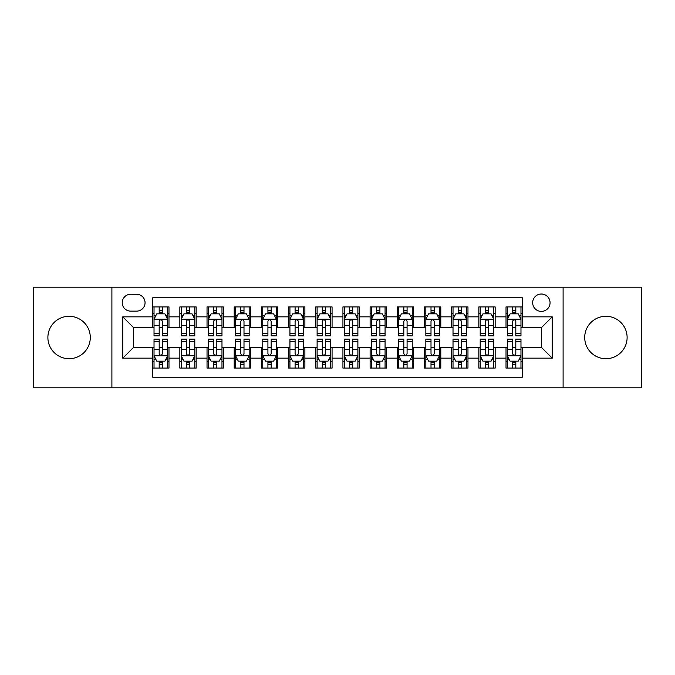 <?xml version="1.0" encoding="UTF-8"?>
<svg xmlns="http://www.w3.org/2000/svg" width="675" height="675" viewBox="0 0 675 675"><rect width="100%" height="100%" fill="white"/><g stroke="black" fill="none" stroke-linecap="round" stroke-linejoin="round"><path stroke-width="1.01" d="M605.914 316.297A21.203 21.203 0 0 0 584.71 337.5A21.203 21.203 0 0 0 605.914 358.703A21.203 21.203 0 0 0 627.117 337.5A21.203 21.203 0 0 0 605.914 316.297M69.086 316.297A21.203 21.203 0 0 0 47.883 337.5A21.203 21.203 0 0 0 69.086 358.703A21.203 21.203 0 0 0 90.29 337.5A21.203 21.203 0 0 0 69.086 316.297M541.358 294.013A8.699 8.699 0 0 0 532.659 302.712A8.699 8.699 0 0 0 541.358 311.403A8.699 8.699 0 0 0 550.058 302.712A8.699 8.699 0 0 0 541.358 294.013M563.102 387.788L641.25 387.788L641.25 287.212L563.102 287.212L563.102 387.788L111.898 387.788L111.898 287.212L33.75 287.212L33.75 387.788L111.898 387.788M522.332 306.923L506.022 306.923L506.022 316.845L495.155 316.845L495.155 327.712L506.022 327.712L506.022 316.845M495.155 316.845L495.155 306.923L478.845 306.923L478.845 316.845L467.969 316.845L467.969 327.712L478.845 327.712L478.845 316.845M467.969 316.845L467.969 306.923L451.659 306.923L451.659 316.845L440.792 316.845L440.792 327.712L451.659 327.712L451.659 316.845M440.792 316.845L440.792 306.923L424.482 306.923L424.482 316.845L413.606 316.845L413.606 327.712L424.482 327.712L424.482 316.845M413.606 316.845L413.606 306.923L397.297 306.923L397.297 316.845L386.429 316.845L386.429 327.712L397.297 327.712L397.297 316.845M386.429 316.845L386.429 306.923L370.119 306.923L370.119 316.845L359.243 316.845L359.243 327.712L370.119 327.712L370.119 316.845M359.243 316.845L359.243 306.923L342.934 306.923L342.934 316.845L332.066 316.845L332.066 327.712L342.934 327.712L342.934 316.845M332.066 316.845L332.066 306.923L315.757 306.923L315.757 316.845L304.881 316.845L304.881 327.712L315.757 327.712L315.757 316.845M304.881 316.845L304.881 306.923L288.571 306.923L288.571 316.845L277.703 316.845L277.703 327.712L288.571 327.712L288.571 316.845M277.703 316.845L277.703 306.923L261.394 306.923L261.394 316.845L250.518 316.845L250.518 327.712L261.394 327.712L261.394 316.845M250.518 316.845L250.518 306.923L234.208 306.923L234.208 316.845L223.341 316.845L223.341 327.712L234.208 327.712L234.208 316.845M223.341 316.845L223.341 306.923L207.031 306.923L207.031 316.845L196.155 316.845L196.155 327.712L207.031 327.712L207.031 316.845M196.155 316.845L196.155 306.923L179.845 306.923L179.845 327.712L168.978 327.712L168.978 306.923L152.668 306.923M152.668 368.077L168.978 368.077L168.978 347.288L179.845 347.288L179.845 368.077L196.155 368.077L196.155 347.288L207.031 347.288L207.031 358.155L196.155 358.155M207.031 358.155L207.031 368.077L223.341 368.077L223.341 347.288L234.208 347.288L234.208 358.155L223.341 358.155M234.208 358.155L234.208 368.077L250.518 368.077L250.518 347.288L261.394 347.288L261.394 358.155L250.518 358.155M261.394 358.155L261.394 368.077L277.703 368.077L277.703 347.288L288.571 347.288L288.571 358.155L277.703 358.155M288.571 358.155L288.571 368.077L304.881 368.077L304.881 347.288L315.757 347.288L315.757 358.155L304.881 358.155M315.757 358.155L315.757 368.077L332.066 368.077L332.066 347.288L342.934 347.288L342.934 358.155L332.066 358.155M342.934 358.155L342.934 368.077L359.243 368.077L359.243 347.288L370.119 347.288L370.119 358.155L359.243 358.155M370.119 358.155L370.119 368.077L386.429 368.077L386.429 347.288L397.297 347.288L397.297 358.155L386.429 358.155M397.297 358.155L397.297 368.077L413.606 368.077L413.606 347.288L424.482 347.288L424.482 358.155L413.606 358.155M424.482 358.155L424.482 368.077L440.792 368.077L440.792 347.288L451.659 347.288L451.659 358.155L440.792 358.155M451.659 358.155L451.659 368.077L467.969 368.077L467.969 347.288L478.845 347.288L478.845 358.155L467.969 358.155M478.845 358.155L478.845 368.077L495.155 368.077L495.155 347.288L506.022 347.288L506.022 358.155L495.155 358.155M130.655 311.133L136.628 311.133A8.429 8.429 0 0 0 145.057 302.712A8.429 8.429 0 0 0 136.628 294.283L130.655 294.283A8.429 8.429 0 0 0 122.226 302.712A8.429 8.429 0 0 0 130.655 311.133M563.102 287.212L111.898 287.212M522.332 316.845L522.332 297.818L152.668 297.818L152.668 327.712L133.642 327.712L133.642 347.288L152.668 347.288L152.668 377.182L522.332 377.182L522.332 347.288L541.358 347.288L541.358 327.712L522.332 327.712L522.332 316.845L552.234 316.845L552.234 358.155L522.332 358.155M152.668 358.155L122.766 358.155L122.766 316.845L152.668 316.845M506.022 358.155L506.022 368.077L522.332 368.077M152.668 313.715L154.027 313.715M159.19 313.715L162.456 313.715M167.619 313.715L168.978 313.715M152.668 327.442L154.027 327.442M159.19 327.442L162.456 327.442M167.619 327.442L168.978 327.442M152.668 347.558L154.027 347.558M159.19 347.558L162.456 347.558M167.619 347.558L168.978 347.558M152.668 361.285L154.027 361.285M159.19 361.285L162.456 361.285M167.619 361.285L168.978 361.285M179.845 327.442L181.212 327.442M186.376 327.442L189.633 327.442M194.797 327.442L196.155 327.442M179.845 313.715L181.212 313.715M186.376 313.715L189.633 313.715M194.797 313.715L196.155 313.715M179.845 347.558L181.212 347.558M186.376 347.558L189.633 347.558M194.797 347.558L196.155 347.558M179.845 361.285L181.212 361.285M186.376 361.285L189.633 361.285M194.797 361.285L196.155 361.285M207.031 347.558L208.389 347.558M213.553 347.558L216.818 347.558M221.982 347.558L223.341 347.558M207.031 361.285L208.389 361.285M213.553 361.285L216.818 361.285M221.982 361.285L223.341 361.285M207.031 313.715L208.389 313.715M213.553 313.715L216.818 313.715M221.982 313.715L223.341 313.715M207.031 327.442L208.389 327.442M213.553 327.442L216.818 327.442M221.982 327.442L223.341 327.442M234.208 347.558L235.567 347.558M240.739 347.558L243.996 347.558M249.159 347.558L250.518 347.558M234.208 361.285L235.567 361.285M240.739 361.285L243.996 361.285M249.159 361.285L250.518 361.285M234.208 313.715L235.567 313.715M240.739 313.715L243.996 313.715M249.159 313.715L250.518 313.715M234.208 327.442L235.567 327.442M240.739 327.442L243.996 327.442M249.159 327.442L250.518 327.442M261.394 347.558L262.752 347.558M267.916 347.558L271.181 347.558M276.345 347.558L277.703 347.558M261.394 361.285L262.752 361.285M267.916 361.285L271.181 361.285M276.345 361.285L277.703 361.285M261.394 313.715L262.752 313.715M267.916 313.715L271.181 313.715M276.345 313.715L277.703 313.715M261.394 327.442L262.752 327.442M267.916 327.442L271.181 327.442M276.345 327.442L277.703 327.442M288.571 347.558L289.929 347.558M295.093 347.558L298.358 347.558M303.522 347.558L304.881 347.558M288.571 361.285L289.929 361.285M295.093 361.285L298.358 361.285M303.522 361.285L304.881 361.285M288.571 313.715L289.929 313.715M295.093 313.715L298.358 313.715M303.522 313.715L304.881 313.715M288.571 327.442L289.929 327.442M295.093 327.442L298.358 327.442M303.522 327.442L304.881 327.442M315.757 347.558L317.115 347.558M322.279 347.558L325.544 347.558M330.708 347.558L332.066 347.558M315.757 361.285L317.115 361.285M322.279 361.285L325.544 361.285M330.708 361.285L332.066 361.285M315.757 313.715L317.115 313.715M322.279 313.715L325.544 313.715M330.708 313.715L332.066 313.715M315.757 327.442L317.115 327.442M322.279 327.442L325.544 327.442M330.708 327.442L332.066 327.442M342.934 347.558L344.292 347.558M349.456 347.558L352.721 347.558M357.885 347.558L359.243 347.558M342.934 361.285L344.292 361.285M349.456 361.285L352.721 361.285M357.885 361.285L359.243 361.285M342.934 313.715L344.292 313.715M349.456 313.715L352.721 313.715M357.885 313.715L359.243 313.715M342.934 327.442L344.292 327.442M349.456 327.442L352.721 327.442M357.885 327.442L359.243 327.442M370.119 347.558L371.478 347.558M376.642 347.558L379.907 347.558M385.071 347.558L386.429 347.558M370.119 361.285L371.478 361.285M376.642 361.285L379.907 361.285M385.071 361.285L386.429 361.285M370.119 313.715L371.478 313.715M376.642 313.715L379.907 313.715M385.071 313.715L386.429 313.715M370.119 327.442L371.478 327.442M376.642 327.442L379.907 327.442M385.071 327.442L386.429 327.442M397.297 347.558L398.655 347.558M403.819 347.558L407.084 347.558M412.248 347.558L413.606 347.558M397.297 361.285L398.655 361.285M403.819 361.285L407.084 361.285M412.248 361.285L413.606 361.285M397.297 313.715L398.655 313.715M403.819 313.715L407.084 313.715M412.248 313.715L413.606 313.715M397.297 327.442L398.655 327.442M403.819 327.442L407.084 327.442M412.248 327.442L413.606 327.442M424.482 347.558L425.841 347.558M431.004 347.558L434.261 347.558M439.433 347.558L440.792 347.558M424.482 361.285L425.841 361.285M431.004 361.285L434.261 361.285M439.433 361.285L440.792 361.285M424.482 313.715L425.841 313.715M431.004 313.715L434.261 313.715M439.433 313.715L440.792 313.715M424.482 327.442L425.841 327.442M431.004 327.442L434.261 327.442M439.433 327.442L440.792 327.442M451.659 347.558L453.018 347.558M458.182 347.558L461.447 347.558M466.611 347.558L467.969 347.558M451.659 361.285L453.018 361.285M458.182 361.285L461.447 361.285M466.611 361.285L467.969 361.285M451.659 313.715L453.018 313.715M458.182 313.715L461.447 313.715M466.611 313.715L467.969 313.715M451.659 327.442L453.018 327.442M458.182 327.442L461.447 327.442M466.611 327.442L467.969 327.442M478.845 347.558L480.203 347.558M485.367 347.558L488.624 347.558M493.788 347.558L495.155 347.558M478.845 361.285L480.203 361.285M485.367 361.285L488.624 361.285M493.788 361.285L495.155 361.285M478.845 313.715L480.203 313.715M485.367 313.715L488.624 313.715M493.788 313.715L495.155 313.715M478.845 327.442L480.203 327.442M485.367 327.442L488.624 327.442M493.788 327.442L495.155 327.442M506.022 347.558L507.381 347.558M512.544 347.558L515.81 347.558M520.973 347.558L522.332 347.558M506.022 361.285L507.381 361.285M512.544 361.285L515.81 361.285M520.973 361.285L522.332 361.285M506.022 313.715L507.381 313.715M512.544 313.715L515.81 313.715M520.973 313.715L522.332 313.715M506.022 327.442L507.381 327.442M512.544 327.442L515.81 327.442M520.973 327.442L522.332 327.442M133.642 327.712L122.766 316.845M133.642 347.288L122.766 358.155M552.234 316.845L541.358 327.712M552.234 358.155L541.358 347.288M162.456 310.458L159.19 310.458M167.619 333.652L162.456 333.652L162.456 335.872L167.619 335.872L167.619 319.292L164.903 313.85L156.743 313.85L154.027 319.292L154.027 335.872L159.19 335.872L159.19 333.652L154.027 333.652M154.027 319.292L154.027 306.923M167.619 319.292L167.619 306.923M159.19 313.85L159.19 306.923M162.456 306.923L162.456 313.85M162.456 333.652L162.456 321.325C161.367 319.233 160.279 319.233 159.19 321.325L159.19 333.652M159.19 364.542L162.456 364.542M154.027 341.348L159.19 341.348L159.19 339.128L154.027 339.128L154.027 355.708L156.743 361.15L164.903 361.15L167.619 355.708L167.619 339.128L162.456 339.128L162.456 341.348L167.619 341.348M167.619 355.708L167.619 368.077M154.027 355.708L154.027 368.077M162.456 361.15L162.456 368.077M159.19 368.077L159.19 361.15M159.19 341.348L159.19 353.675C160.279 355.767 161.367 355.767 162.456 353.675L162.456 341.348M189.633 310.458L186.376 310.458M194.797 333.652L189.633 333.652L189.633 335.872L194.797 335.872L194.797 319.292L192.08 313.85L183.929 313.85L181.212 319.292L181.212 335.872L186.376 335.872L186.376 333.652L181.212 333.652M181.212 319.292L181.212 306.923M194.797 319.292L194.797 306.923M186.376 313.85L186.376 306.923M189.633 306.923L189.633 313.85M189.633 333.652L189.633 321.325C188.544 319.233 187.464 319.233 186.376 321.325L186.376 333.652M216.818 310.458L213.553 310.458M221.982 333.652L216.818 333.652L216.818 335.872L221.982 335.872L221.982 319.292L219.265 313.85L211.106 313.85L208.389 319.292L208.389 335.872L213.553 335.872L213.553 333.652L208.389 333.652M208.389 319.292L208.389 306.923M221.982 319.292L221.982 306.923M213.553 313.85L213.553 306.923M216.818 306.923L216.818 313.85M216.818 333.652L216.818 321.325C215.73 319.233 214.642 319.233 213.553 321.325L213.553 333.652M243.996 310.458L240.739 310.458M249.159 333.652L243.996 333.652L243.996 335.872L249.159 335.872L249.159 319.292L246.442 313.85L238.292 313.85L235.567 319.292L235.567 335.872L240.739 335.872L240.739 333.652L235.567 333.652M235.567 319.292L235.567 306.923M249.159 319.292L249.159 306.923M240.739 313.85L240.739 306.923M243.996 306.923L243.996 313.85M243.996 333.652L243.996 321.325C242.907 319.233 241.827 319.233 240.739 321.325L240.739 333.652M271.181 310.458L267.916 310.458M276.345 333.652L271.181 333.652L271.181 335.872L276.345 335.872L276.345 319.292L273.628 313.85L265.469 313.85L262.752 319.292L262.752 335.872L267.916 335.872L267.916 333.652L262.752 333.652M262.752 319.292L262.752 306.923M276.345 319.292L276.345 306.923M267.916 313.85L267.916 306.923M271.181 306.923L271.181 313.85M271.181 333.652L271.181 321.325C270.093 319.233 269.004 319.233 267.916 321.325L267.916 333.652M186.376 364.542L189.633 364.542M181.212 341.348L186.376 341.348L186.376 339.128L181.212 339.128L181.212 355.708L183.929 361.15L192.08 361.15L194.797 355.708L194.797 339.128L189.633 339.128L189.633 341.348L194.797 341.348M194.797 355.708L194.797 368.077M181.212 355.708L181.212 368.077M189.633 361.15L189.633 368.077M186.376 368.077L186.376 361.15M186.376 341.348L186.376 353.675C187.456 355.767 188.544 355.767 189.633 353.675L189.633 341.348M213.553 364.542L216.818 364.542M208.389 341.348L213.553 341.348L213.553 339.128L208.389 339.128L208.389 355.708L211.106 361.15L219.265 361.15L221.982 355.708L221.982 339.128L216.818 339.128L216.818 341.348L221.982 341.348M221.982 355.708L221.982 368.077M208.389 355.708L208.389 368.077M216.818 361.15L216.818 368.077M213.553 368.077L213.553 361.15M213.553 341.348L213.553 353.675C214.642 355.767 215.73 355.767 216.818 353.675L216.818 341.348M240.739 364.542L243.996 364.542M235.567 341.348L240.739 341.348L240.739 339.128L235.567 339.128L235.567 355.708L238.292 361.15L246.442 361.15L249.159 355.708L249.159 339.128L243.996 339.128L243.996 341.348L249.159 341.348M249.159 355.708L249.159 368.077M235.567 355.708L235.567 368.077M243.996 361.15L243.996 368.077M240.739 368.077L240.739 361.15M240.739 341.348L240.739 353.675C241.819 355.767 242.907 355.767 243.996 353.675L243.996 341.348M267.916 364.542L271.181 364.542M262.752 341.348L267.916 341.348L267.916 339.128L262.752 339.128L262.752 355.708L265.469 361.15L273.628 361.15L276.345 355.708L276.345 339.128L271.181 339.128L271.181 341.348L276.345 341.348M276.345 355.708L276.345 368.077M262.752 355.708L262.752 368.077M271.181 361.15L271.181 368.077M267.916 368.077L267.916 361.15M267.916 341.348L267.916 353.675C269.004 355.767 270.093 355.767 271.181 353.675L271.181 341.348M298.358 310.458L295.093 310.458M303.522 333.652L298.358 333.652L298.358 335.872L303.522 335.872L303.522 319.292L300.805 313.85L292.655 313.85L289.929 319.292L289.929 335.872L295.093 335.872L295.093 333.652L289.929 333.652M289.929 319.292L289.929 306.923M303.522 319.292L303.522 306.923M295.093 313.85L295.093 306.923M298.358 306.923L298.358 313.85M298.358 333.652L298.358 321.325C297.27 319.233 296.19 319.233 295.093 321.325L295.093 333.652M295.093 364.542L298.358 364.542M289.929 341.348L295.093 341.348L295.093 339.128L289.929 339.128L289.929 355.708L292.655 361.15L300.805 361.15L303.522 355.708L303.522 339.128L298.358 339.128L298.358 341.348L303.522 341.348M303.522 355.708L303.522 368.077M289.929 355.708L289.929 368.077M298.358 361.15L298.358 368.077M295.093 368.077L295.093 361.15M295.093 341.348L295.093 353.675C296.182 355.767 297.27 355.767 298.358 353.675L298.358 341.348M325.544 310.458L322.279 310.458M330.708 333.652L325.544 333.652L325.544 335.872L330.708 335.872L330.708 319.292L327.983 313.85L319.832 313.85L317.115 319.292L317.115 335.872L322.279 335.872L322.279 333.652L317.115 333.652M317.115 319.292L317.115 306.923M330.708 319.292L330.708 306.923M322.279 313.85L322.279 306.923M325.544 306.923L325.544 313.85M325.544 333.652L325.544 321.325C324.456 319.233 323.367 319.233 322.279 321.325L322.279 333.652M322.279 364.542L325.544 364.542M317.115 341.348L322.279 341.348L322.279 339.128L317.115 339.128L317.115 355.708L319.832 361.15L327.983 361.15L330.708 355.708L330.708 339.128L325.544 339.128L325.544 341.348L330.708 341.348M330.708 355.708L330.708 368.077M317.115 355.708L317.115 368.077M325.544 361.15L325.544 368.077M322.279 368.077L322.279 361.15M322.279 341.348L322.279 353.675C323.367 355.767 324.456 355.767 325.544 353.675L325.544 341.348M352.721 310.458L349.456 310.458M357.885 333.652L352.721 333.652L352.721 335.872L357.885 335.872L357.885 319.292L355.168 313.85L347.017 313.85L344.292 319.292L344.292 335.872L349.456 335.872L349.456 333.652L344.292 333.652M344.292 319.292L344.292 306.923M357.885 319.292L357.885 306.923M349.456 313.85L349.456 306.923M352.721 306.923L352.721 313.85M352.721 333.652L352.721 321.325C351.633 319.233 350.544 319.233 349.456 321.325L349.456 333.652M349.456 364.542L352.721 364.542M344.292 341.348L349.456 341.348L349.456 339.128L344.292 339.128L344.292 355.708L347.017 361.15L355.168 361.15L357.885 355.708L357.885 339.128L352.721 339.128L352.721 341.348L357.885 341.348M357.885 355.708L357.885 368.077M344.292 355.708L344.292 368.077M352.721 361.15L352.721 368.077M349.456 368.077L349.456 361.15M349.456 341.348L349.456 353.675C350.544 355.767 351.633 355.767 352.721 353.675L352.721 341.348M379.907 310.458L376.642 310.458M385.071 333.652L379.907 333.652L379.907 335.872L385.071 335.872L385.071 319.292L382.345 313.85L374.195 313.85L371.478 319.292L371.478 335.872L376.642 335.872L376.642 333.652L371.478 333.652M371.478 319.292L371.478 306.923M385.071 319.292L385.071 306.923M376.642 313.85L376.642 306.923M379.907 306.923L379.907 313.85M379.907 333.652L379.907 321.325C378.818 319.233 377.73 319.233 376.642 321.325L376.642 333.652M376.642 364.542L379.907 364.542M371.478 341.348L376.642 341.348L376.642 339.128L371.478 339.128L371.478 355.708L374.195 361.15L382.345 361.15L385.071 355.708L385.071 339.128L379.907 339.128L379.907 341.348L385.071 341.348M385.071 355.708L385.071 368.077M371.478 355.708L371.478 368.077M379.907 361.15L379.907 368.077M376.642 368.077L376.642 361.15M376.642 341.348L376.642 353.675C377.73 355.767 378.81 355.767 379.907 353.675L379.907 341.348M407.084 310.458L403.819 310.458M412.248 333.652L407.084 333.652L407.084 335.872L412.248 335.872L412.248 319.292L409.531 313.85L401.372 313.85L398.655 319.292L398.655 335.872L403.819 335.872L403.819 333.652L398.655 333.652M398.655 319.292L398.655 306.923M412.248 319.292L412.248 306.923M403.819 313.85L403.819 306.923M407.084 306.923L407.084 313.85M407.084 333.652L407.084 321.325C405.996 319.233 404.907 319.233 403.819 321.325L403.819 333.652M434.261 310.458L431.004 310.458M439.433 333.652L434.261 333.652L434.261 335.872L439.433 335.872L439.433 319.292L436.708 313.85L428.558 313.85L425.841 319.292L425.841 335.872L431.004 335.872L431.004 333.652L425.841 333.652M425.841 319.292L425.841 306.923M439.433 319.292L439.433 306.923M431.004 313.85L431.004 306.923M434.261 306.923L434.261 313.85M434.261 333.652L434.261 321.325C433.181 319.233 432.093 319.233 431.004 321.325L431.004 333.652M461.447 310.458L458.182 310.458M466.611 333.652L461.447 333.652L461.447 335.872L466.611 335.872L466.611 319.292L463.894 313.85L455.735 313.85L453.018 319.292L453.018 335.872L458.182 335.872L458.182 333.652L453.018 333.652M453.018 319.292L453.018 306.923M466.611 319.292L466.611 306.923M458.182 313.85L458.182 306.923M461.447 306.923L461.447 313.85M461.447 333.652L461.447 321.325C460.358 319.233 459.27 319.233 458.182 321.325L458.182 333.652M488.624 310.458L485.367 310.458M493.788 333.652L488.624 333.652L488.624 335.872L493.788 335.872L493.788 319.292L491.071 313.85L482.92 313.85L480.203 319.292L480.203 335.872L485.367 335.872L485.367 333.652L480.203 333.652M480.203 319.292L480.203 306.923M493.788 319.292L493.788 306.923M485.367 313.85L485.367 306.923M488.624 306.923L488.624 313.85M488.624 333.652L488.624 321.325C487.544 319.233 486.456 319.233 485.367 321.325L485.367 333.652M403.819 364.542L407.084 364.542M398.655 341.348L403.819 341.348L403.819 339.128L398.655 339.128L398.655 355.708L401.372 361.15L409.531 361.15L412.248 355.708L412.248 339.128L407.084 339.128L407.084 341.348L412.248 341.348M412.248 355.708L412.248 368.077M398.655 355.708L398.655 368.077M407.084 361.15L407.084 368.077M403.819 368.077L403.819 361.15M403.819 341.348L403.819 353.675C404.907 355.767 405.996 355.767 407.084 353.675L407.084 341.348M431.004 364.542L434.261 364.542M425.841 341.348L431.004 341.348L431.004 339.128L425.841 339.128L425.841 355.708L428.558 361.15L436.708 361.15L439.433 355.708L439.433 339.128L434.261 339.128L434.261 341.348L439.433 341.348M439.433 355.708L439.433 368.077M425.841 355.708L425.841 368.077M434.261 361.15L434.261 368.077M431.004 368.077L431.004 361.15M431.004 341.348L431.004 353.675C432.093 355.767 433.173 355.767 434.261 353.675L434.261 341.348M458.182 364.542L461.447 364.542M453.018 341.348L458.182 341.348L458.182 339.128L453.018 339.128L453.018 355.708L455.735 361.15L463.894 361.15L466.611 355.708L466.611 339.128L461.447 339.128L461.447 341.348L466.611 341.348M466.611 355.708L466.611 368.077M453.018 355.708L453.018 368.077M461.447 361.15L461.447 368.077M458.182 368.077L458.182 361.15M458.182 341.348L458.182 353.675C459.27 355.767 460.358 355.767 461.447 353.675L461.447 341.348M485.367 364.542L488.624 364.542M480.203 341.348L485.367 341.348L485.367 339.128L480.203 339.128L480.203 355.708L482.92 361.15L491.071 361.15L493.788 355.708L493.788 339.128L488.624 339.128L488.624 341.348L493.788 341.348M493.788 355.708L493.788 368.077M480.203 355.708L480.203 368.077M488.624 361.15L488.624 368.077M485.367 368.077L485.367 361.15M485.367 341.348L485.367 353.675C486.456 355.767 487.536 355.767 488.624 353.675L488.624 341.348M515.81 310.458L512.544 310.458M520.973 333.652L515.81 333.652L515.81 335.872L520.973 335.872L520.973 319.292L518.257 313.85L510.097 313.85L507.381 319.292L507.381 335.872L512.544 335.872L512.544 333.652L507.381 333.652M507.381 319.292L507.381 306.923M520.973 319.292L520.973 306.923M512.544 313.85L512.544 306.923M515.81 306.923L515.81 313.85M515.81 333.652L515.81 321.325C514.721 319.233 513.633 319.233 512.544 321.325L512.544 333.652M512.544 364.542L515.81 364.542M507.381 341.348L512.544 341.348L512.544 339.128L507.381 339.128L507.381 355.708L510.097 361.15L518.257 361.15L520.973 355.708L520.973 339.128L515.81 339.128L515.81 341.348L520.973 341.348M520.973 355.708L520.973 368.077M507.381 355.708L507.381 368.077M515.81 361.15L515.81 368.077M512.544 368.077L512.544 361.15M512.544 341.348L512.544 353.675C513.633 355.767 514.721 355.767 515.81 353.675L515.81 341.348M179.845 358.155L168.978 358.155M179.845 316.845L168.978 316.845M167.552 319.157L154.094 319.157M154.027 315.352L156.001 315.352M165.645 315.352L167.619 315.352M159.19 325.586L154.027 325.586M167.619 325.586L162.456 325.586M162.456 312.188L159.19 312.188M154.094 355.843L167.552 355.843M167.619 359.648L165.645 359.648M156.001 359.648L154.027 359.648M162.456 349.414L167.619 349.414M154.027 349.414L159.19 349.414M159.19 362.812L162.456 362.812M194.729 319.157L181.28 319.157M181.212 315.352L183.178 315.352M192.831 315.352L194.797 315.352M186.376 325.586L181.212 325.586M194.797 325.586L189.633 325.586M189.633 312.188L186.376 312.188M221.915 319.157L208.457 319.157M208.389 315.352L210.364 315.352M220.008 315.352L221.982 315.352M213.553 325.586L208.389 325.586M221.982 325.586L216.818 325.586M216.818 312.188L213.553 312.188M249.092 319.157L235.642 319.157M235.567 315.352L237.541 315.352M247.193 315.352L249.159 315.352M240.739 325.586L235.567 325.586M249.159 325.586L243.996 325.586M243.996 312.188L240.739 312.188M276.277 319.157L262.82 319.157M262.752 315.352L264.718 315.352M274.371 315.352L276.345 315.352M267.916 325.586L262.752 325.586M276.345 325.586L271.181 325.586M271.181 312.188L267.916 312.188M181.28 355.843L194.729 355.843M194.797 359.648L192.831 359.648M183.178 359.648L181.212 359.648M189.633 349.414L194.797 349.414M181.212 349.414L186.376 349.414M186.376 362.812L189.633 362.812M208.457 355.843L221.915 355.843M221.982 359.648L220.008 359.648M210.364 359.648L208.389 359.648M216.818 349.414L221.982 349.414M208.389 349.414L213.553 349.414M213.553 362.812L216.818 362.812M235.642 355.843L249.092 355.843M249.159 359.648L247.193 359.648M237.541 359.648L235.567 359.648M243.996 349.414L249.159 349.414M235.567 349.414L240.739 349.414M240.739 362.812L243.996 362.812M262.82 355.843L276.277 355.843M276.345 359.648L274.371 359.648M264.718 359.648L262.752 359.648M271.181 349.414L276.345 349.414M262.752 349.414L267.916 349.414M267.916 362.812L271.181 362.812M303.455 319.157L289.997 319.157M289.929 315.352L291.904 315.352M301.556 315.352L303.522 315.352M295.093 325.586L289.929 325.586M303.522 325.586L298.358 325.586M298.358 312.188L295.093 312.188M289.997 355.843L303.455 355.843M303.522 359.648L301.556 359.648M291.904 359.648L289.929 359.648M298.358 349.414L303.522 349.414M289.929 349.414L295.093 349.414M295.093 362.812L298.358 362.812M330.64 319.157L317.183 319.157M317.115 315.352L319.081 315.352M328.733 315.352L330.708 315.352M322.279 325.586L317.115 325.586M330.708 325.586L325.544 325.586M325.544 312.188L322.279 312.188M317.183 355.843L330.64 355.843M330.708 359.648L328.733 359.648M319.081 359.648L317.115 359.648M325.544 349.414L330.708 349.414M317.115 349.414L322.279 349.414M322.279 362.812L325.544 362.812M357.817 319.157L344.36 319.157M344.292 315.352L346.267 315.352M355.919 315.352L357.885 315.352M349.456 325.586L344.292 325.586M357.885 325.586L352.721 325.586M352.721 312.188L349.456 312.188M344.36 355.843L357.817 355.843M357.885 359.648L355.919 359.648M346.267 359.648L344.292 359.648M352.721 349.414L357.885 349.414M344.292 349.414L349.456 349.414M349.456 362.812L352.721 362.812M385.003 319.157L371.545 319.157M371.478 315.352L373.444 315.352M383.096 315.352L385.071 315.352M376.642 325.586L371.478 325.586M385.071 325.586L379.907 325.586M379.907 312.188L376.642 312.188M371.545 355.843L385.003 355.843M385.071 359.648L383.096 359.648M373.444 359.648L371.478 359.648M379.907 349.414L385.071 349.414M371.478 349.414L376.642 349.414M376.642 362.812L379.907 362.812M412.18 319.157L398.723 319.157M398.655 315.352L400.629 315.352M410.282 315.352L412.248 315.352M403.819 325.586L398.655 325.586M412.248 325.586L407.084 325.586M407.084 312.188L403.819 312.188M439.358 319.157L425.908 319.157M425.841 315.352L427.807 315.352M437.459 315.352L439.433 315.352M431.004 325.586L425.841 325.586M439.433 325.586L434.261 325.586M434.261 312.188L431.004 312.188M466.543 319.157L453.085 319.157M453.018 315.352L454.992 315.352M464.636 315.352L466.611 315.352M458.182 325.586L453.018 325.586M466.611 325.586L461.447 325.586M461.447 312.188L458.182 312.188M493.72 319.157L480.271 319.157M480.203 315.352L482.169 315.352M491.822 315.352L493.788 315.352M485.367 325.586L480.203 325.586M493.788 325.586L488.624 325.586M488.624 312.188L485.367 312.188M398.723 355.843L412.18 355.843M412.248 359.648L410.282 359.648M400.629 359.648L398.655 359.648M407.084 349.414L412.248 349.414M398.655 349.414L403.819 349.414M403.819 362.812L407.084 362.812M425.908 355.843L439.358 355.843M439.433 359.648L437.459 359.648M427.807 359.648L425.841 359.648M434.261 349.414L439.433 349.414M425.841 349.414L431.004 349.414M431.004 362.812L434.261 362.812M453.085 355.843L466.543 355.843M466.611 359.648L464.636 359.648M454.992 359.648L453.018 359.648M461.447 349.414L466.611 349.414M453.018 349.414L458.182 349.414M458.182 362.812L461.447 362.812M480.271 355.843L493.72 355.843M493.788 359.648L491.822 359.648M482.169 359.648L480.203 359.648M488.624 349.414L493.788 349.414M480.203 349.414L485.367 349.414M485.367 362.812L488.624 362.812M520.906 319.157L507.448 319.157M507.381 315.352L509.355 315.352M518.999 315.352L520.973 315.352M512.544 325.586L507.381 325.586M520.973 325.586L515.81 325.586M515.81 312.188L512.544 312.188M507.448 355.843L520.906 355.843M520.973 359.648L518.999 359.648M509.355 359.648L507.381 359.648M515.81 349.414L520.973 349.414M507.381 349.414L512.544 349.414M512.544 362.812L515.81 362.812"/></g></svg>

